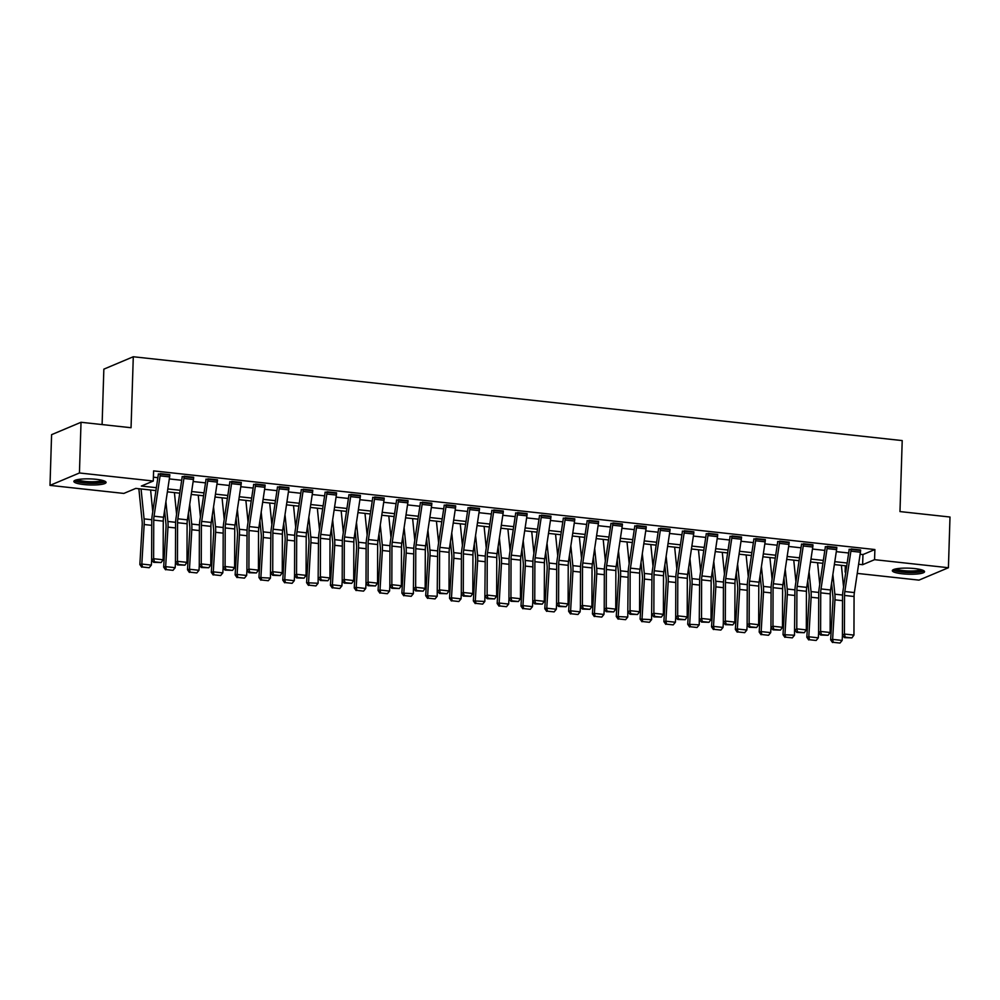 <?xml version="1.0" encoding="UTF-8"?>
<svg xmlns="http://www.w3.org/2000/svg" width="1000" height="1000" viewBox="0 0 1000 1000"><rect width="100%" height="100%" fill="white"/><g stroke="black" fill="none" stroke-linecap="round" stroke-linejoin="round"><path stroke-width="1.5" d="M96.175 479.312A16.113 3.038 1.8 0 1 106.075 482.438A16.113 3.038 1.8 0 1 83.763 484.538A16.113 3.038 1.8 0 1 73.863 481.425A16.113 3.038 1.8 0 1 96.175 479.312M914.65 568.562A16.113 3.038 1.8 0 1 924.55 571.675A16.113 3.038 1.8 0 1 902.237 573.787A16.113 3.038 1.8 0 1 892.337 570.662A16.113 3.038 1.8 0 1 914.65 568.562M102.1 424.562L103.85 369.15L133.287 356.75L902.212 440.588L899.975 511.575L950 517.025L948.413 567.725L918.975 580.125L857.25 573.4M845.788 572.15L845.125 572.075L845.85 571.775M845.325 565.763L845.125 572.075M155.925 490.6L135.775 488.4L123.837 493.425L50 485.375L79.438 472.975L153.275 481.025L141.35 486.05L156.363 487.688M79.438 472.975L81.025 422.275L51.588 434.675L50 485.375M860.113 554.25L862.95 554.562L874.887 549.538L153.6 470.887L153.275 481.025M153.4 477.188L157.863 477.675M169.325 478.925L181.688 480.275M193.137 481.525L205.512 482.875M216.962 484.125L229.325 485.475M240.787 486.725L253.15 488.062M264.6 489.312L276.962 490.662M288.425 491.912L300.788 493.263M312.238 494.513L324.613 495.863M336.062 497.113L348.425 498.462M359.888 499.712L372.25 501.05M383.7 502.3L396.075 503.65M407.525 504.9L419.888 506.25M431.35 507.5L443.713 508.85M455.163 510.1L467.537 511.45M478.988 512.688L491.35 514.038M502.812 515.288L515.175 516.638M526.625 517.888L538.987 519.237M550.45 520.487L562.812 521.838M574.263 523.088L586.638 524.438M598.088 525.675L610.45 527.025M621.912 528.275L634.275 529.625M645.725 530.875L658.1 532.225M669.55 533.475L681.912 534.825M693.375 536.075L705.738 537.413M717.188 538.663L729.562 540.013M741.012 541.263L753.375 542.612M764.837 543.862L777.2 545.212M788.65 546.462L801.012 547.812M812.475 549.062L824.837 550.4M836.287 551.65L848.662 553M860.6 550.5L849.125 549.263M836.775 547.9L825.3 546.675M812.962 545.3L801.475 544.075M789.137 542.7L777.663 541.475M765.312 540.112L753.838 538.875M741.5 537.513L730.013 536.287M717.675 534.913L706.2 533.688M693.85 532.312L682.375 531.087M670.037 529.712L658.562 528.488M646.213 527.125L634.738 525.887M622.4 524.525L610.913 523.3M598.575 521.925L587.1 520.7M574.75 519.325L563.275 518.1M550.938 516.725L539.45 515.5M527.112 514.138L515.638 512.9M503.288 511.538L491.812 510.312M479.475 508.938L467.987 507.713M455.65 506.337L444.175 505.112M431.825 503.738L420.35 502.512M408.013 501.15L396.538 499.913M384.188 498.55L372.713 497.325M360.363 495.95L348.888 494.725M336.55 493.35L325.075 492.125M312.725 490.763L301.25 489.525M288.913 488.162L277.425 486.925M265.087 485.562L253.612 484.338M241.262 482.962L229.788 481.737M217.45 480.363L205.963 479.137M193.625 477.775L182.15 476.538M169.8 475.175L158.325 473.95M81.025 422.275L131.05 427.725L133.287 356.75M874.887 549.538L874.562 559.675L948.413 567.725M858.612 564.263L862.625 564.7L874.562 559.675M167.825 488.938L180.188 490.288M191.637 491.538L204.013 492.887M215.463 494.137L227.825 495.487M239.275 496.725L251.65 498.075M263.1 499.325L275.462 500.675M286.925 501.925L299.288 503.275M310.738 504.525L323.113 505.875M334.562 507.125L346.925 508.462M358.387 509.712L370.75 511.062M382.2 512.312L394.575 513.663M406.025 514.913L418.387 516.263M429.85 517.513L442.212 518.862M453.663 520.112L466.037 521.45M477.488 522.7L489.85 524.05M501.312 525.3L513.675 526.65M525.125 527.9L537.487 529.25M548.95 530.5L561.312 531.85M572.762 533.1L585.138 534.438M596.587 535.688L608.95 537.038M620.413 538.288L632.775 539.637M644.225 540.887L656.6 542.238M668.05 543.488L680.413 544.837M691.875 546.075L704.237 547.425M715.688 548.675L728.062 550.025M739.513 551.275L751.875 552.625M763.337 553.875L775.7 555.225M787.15 556.475L799.513 557.825M810.975 559.062L823.337 560.413M834.788 561.663L847.163 563.013M846.725 565.925L834.362 564.575M822.9 563.325L810.537 561.975M799.087 560.725L786.712 559.375M775.263 558.125L762.9 556.775M751.438 555.525L739.075 554.188M727.625 552.938L715.25 551.587M703.8 550.337L691.438 548.987M679.975 547.737L667.613 546.388M656.162 545.138L643.787 543.787M632.337 542.55L619.975 541.2M608.513 539.95L596.15 538.6M584.7 537.35L572.337 536M560.875 534.75L548.513 533.4M537.062 532.15L524.688 530.8M513.237 529.562L500.875 528.212M489.412 526.962L477.05 525.612M465.6 524.362L453.225 523.013M441.775 521.763L429.412 520.413M417.95 519.163L405.588 517.825M394.137 516.575L381.763 515.225M370.312 513.975L357.95 512.625M346.488 511.375L334.125 510.025M322.675 508.775L310.312 507.425M298.85 506.175L286.488 504.837M275.038 503.587L262.663 502.238M251.213 500.988L238.85 499.637M227.387 498.387L215.025 497.038M203.575 495.788L191.2 494.438M179.75 493.188L167.387 491.85M862.95 554.562L862.625 564.7M860.425 552.212L850.888 551.175A7.225 2.7 96.2 0 0 851.1 548.938L860.625 549.987A7.225 2.7 96.2 0 1 860.425 552.212L854.375 592.575A10.325 3.85 -83.8 0 0 854.062 596.487L853.95 635.087L844.425 634.05L845.238 637.163L844.45 637.638L851.912 637.888L845.238 637.163M850.888 551.175L844.837 591.538A10.325 3.85 -83.8 0 0 844.538 595.45L844.425 634.05L842.425 635.25L842.55 596.65A15.5 5.775 96.2 0 1 843 590.775L849.05 550.425A2.062 0.775 -83.8 0 0 849.1 549.775M842.425 635.25L844.45 637.638M851.912 637.888L853.95 635.087M831.575 583.138L832.925 596.55A10.325 3.85 96.2 0 1 832.987 600.325L830.65 639.85L832.625 639.388L834.95 599.85A15.5 5.775 -83.8 0 0 834.862 594.2L832.875 574.425M843.562 586.987L841.388 565.337M833.3 642.337L839.975 643.062L833.3 642.337L832.625 639.388L842.15 640.425L842.45 635.288M842.15 640.425L839.975 643.062M832.513 642.525L830.65 639.85M836.6 549.612L827.075 548.575A7.225 2.7 96.2 0 0 827.275 546.35L836.8 547.388A7.225 2.7 96.2 0 1 836.6 549.612L830.55 589.975A10.325 3.85 -83.8 0 0 830.25 593.888L830.125 632.487L820.6 631.45L821.425 634.562L820.625 635.05L828.088 635.288L821.425 634.562M827.075 548.575L821.025 588.938A10.325 3.85 -83.8 0 0 820.725 592.85L820.6 631.45L818.6 632.65L818.725 594.05A15.5 5.775 96.2 0 1 819.175 588.175L825.225 547.825A2.062 0.775 -83.8 0 0 825.288 547.188M818.6 632.65L820.625 635.05M828.088 635.288L830.125 632.487M812.775 547.025L803.25 545.988A7.225 2.7 96.2 0 0 803.45 543.75L812.975 544.788A7.225 2.7 96.2 0 1 812.775 547.025L806.725 587.375A10.325 3.85 -83.8 0 0 806.425 591.3L806.312 629.888L796.775 628.85L797.6 631.962L796.8 632.45L804.275 632.7L797.6 631.962M783.938 577.938L785.288 591.362A10.325 3.85 96.2 0 1 785.337 595.125L783.012 634.663L794.513 635.225L794.9 591.462A15.5 5.775 96.2 0 1 795.362 585.575L801.4 545.225A2.062 0.775 -83.8 0 0 801.462 544.587M796.8 632.45L794.788 630.05L796.775 628.85L796.9 590.262A10.325 3.85 -83.8 0 1 797.2 586.337L803.25 545.988M804.275 632.7L806.312 629.888M788.962 544.425L779.425 543.387A7.225 2.7 96.2 0 0 779.638 541.15L789.163 542.188A7.225 2.7 96.2 0 1 788.962 544.425L782.913 584.775A10.325 3.85 -83.8 0 0 782.613 588.7L782.487 627.3L772.962 626.263L773.787 629.375L772.987 629.85L780.45 630.1L773.787 629.375M779.425 543.387L773.375 583.737A10.325 3.85 -83.8 0 0 773.075 587.663L772.962 626.263L770.962 627.463L771.087 588.862A15.5 5.775 96.2 0 1 771.538 582.987L777.588 542.625A2.062 0.775 -83.8 0 0 777.638 541.987M770.962 627.463L772.987 629.85M780.45 630.1L782.487 627.3M807.75 580.538L809.1 593.962A10.325 3.85 96.2 0 1 809.163 597.725L806.825 637.25L808.8 636.788L811.137 597.25A15.5 5.775 -83.8 0 0 811.05 591.6L809.062 571.838M819.75 584.4L817.575 562.737M809.475 639.738L816.15 640.475L809.475 639.738L808.8 636.788L818.325 637.825L818.625 632.688M818.325 637.825L816.15 640.475M808.688 639.925L806.825 637.25M785.662 637.15L792.325 637.875L785.662 637.15L784.975 634.188L787.312 594.663A15.5 5.775 -83.8 0 0 787.225 589.012L785.238 569.237M795.925 581.8L793.75 560.15M794.513 635.225L792.325 637.875M784.875 637.337L783.012 634.663M760.113 575.337L761.462 588.763A10.325 3.85 96.2 0 1 761.525 592.525L759.188 632.062L761.162 631.587L763.5 592.062A15.5 5.775 -83.8 0 0 763.4 586.413L761.413 566.638M772.1 579.2L769.925 557.55M761.838 634.55L768.512 635.275L761.838 634.55L761.162 631.587L770.688 632.625L770.987 627.487M770.688 632.625L768.512 635.275M761.05 634.738L759.188 632.062M765.138 541.825L755.612 540.788A7.225 2.7 96.2 0 0 755.812 538.55L765.337 539.587A7.225 2.7 96.2 0 1 765.138 541.825L759.087 582.188A10.325 3.85 -83.8 0 0 758.787 586.1L758.662 624.7L749.137 623.663L749.963 626.775L749.163 627.25L756.625 627.5L749.963 626.775M755.612 540.788L749.562 581.138A10.325 3.85 -83.8 0 0 749.262 585.062L749.137 623.663L747.138 624.862L747.262 586.263A15.5 5.775 96.2 0 1 747.712 580.388L753.763 540.025A2.062 0.775 -83.8 0 0 753.825 539.388M747.138 624.862L749.163 627.25M756.625 627.5L758.662 624.7M736.287 572.737L737.638 586.163A10.325 3.85 96.2 0 1 737.7 589.938L735.362 629.462L737.337 628.987L739.675 589.462A15.5 5.775 -83.8 0 0 739.587 583.812L737.6 564.038M748.288 576.6L746.112 554.95M738.012 631.95L744.688 632.675L738.012 631.95L737.337 628.987L746.862 630.037L747.175 624.888M746.862 630.037L744.688 632.675M737.225 632.137L735.362 629.462M922.412 570.087A13.95 2.625 1.8 0 1 916.95 571.9A13.95 2.625 1.8 0 1 902.5 571.737A13.95 2.625 1.8 0 1 894.562 569.212M896.125 568.837A12.912 2.438 -178.2 0 0 916.35 570.712A12.912 2.438 -178.2 0 0 920.875 569.612M893 569.837A16.012 3.013 -178.2 0 0 918.2 572.25A16.012 3.013 -178.2 0 0 923.938 570.812M103.95 480.838A13.95 2.625 1.8 0 1 84.65 482.562A13.95 2.625 1.8 0 1 76.087 479.963M77.663 479.6A12.912 2.438 -178.2 0 0 85.075 481.388A12.912 2.438 -178.2 0 0 102.4 480.375M74.525 480.588A16.012 3.013 -178.2 0 0 83.85 482.9A16.012 3.013 -178.2 0 0 105.463 481.562M741.312 539.225L731.787 538.188A7.225 2.7 96.2 0 0 731.988 535.95L741.525 537A7.225 2.7 96.2 0 1 741.312 539.225L735.263 579.587A10.325 3.85 -83.8 0 0 734.963 583.5L734.85 622.1L725.312 621.062L726.137 624.175L725.337 624.663L732.812 624.9L726.137 624.175M731.787 538.188L725.738 578.55A10.325 3.85 -83.8 0 0 725.438 582.463L725.312 621.062L723.325 622.263L723.438 583.663A15.5 5.775 96.2 0 1 723.9 577.788L729.95 537.438A2.062 0.775 -83.8 0 0 730 536.788M723.325 622.263L725.337 624.663M732.812 624.9L734.85 622.1M717.5 536.638L707.962 535.588A7.225 2.7 96.2 0 0 708.175 533.362L717.7 534.4A7.225 2.7 96.2 0 1 717.5 536.638L711.45 576.987A10.325 3.85 -83.8 0 0 711.15 580.9L711.025 619.5L701.5 618.462L702.325 621.575L701.525 622.062L708.988 622.3L702.325 621.575M688.65 567.55L690 580.975A10.325 3.85 96.2 0 1 690.062 584.738L687.725 624.263L699.225 624.837L699.625 581.062A15.5 5.775 96.2 0 1 700.075 575.188L706.125 534.837A2.062 0.775 -83.8 0 0 706.188 534.2M701.525 622.062L699.5 619.663L701.5 618.462L701.612 579.862A10.325 3.85 -83.8 0 1 701.925 575.95L707.962 535.588M708.988 622.3L711.025 619.5M693.675 534.038L684.15 533A7.225 2.7 96.2 0 0 684.35 530.763L693.875 531.8A7.225 2.7 96.2 0 1 693.675 534.038L687.625 574.388A10.325 3.85 -83.8 0 0 687.325 578.312L687.2 616.9L677.675 615.862L678.5 618.975L677.7 619.462L685.175 619.712L678.5 618.975M684.15 533L678.1 573.35A10.325 3.85 -83.8 0 0 677.8 577.275L677.675 615.862L675.688 617.062L675.8 578.475A15.5 5.775 96.2 0 1 676.25 572.587L682.3 532.238A2.062 0.775 -83.8 0 0 682.362 531.6M675.688 617.062L677.7 619.462M685.175 619.712L687.2 616.9M669.85 531.438L660.325 530.4A7.225 2.7 96.2 0 0 660.525 528.162L670.062 529.2A7.225 2.7 96.2 0 1 669.85 531.438L663.812 571.788A10.325 3.85 -83.8 0 0 663.5 575.712L663.388 614.312L653.863 613.275L654.675 616.388L653.875 616.862L661.35 617.112L654.675 616.388M641.012 562.35L642.362 575.775A10.325 3.85 96.2 0 1 642.425 579.538L640.088 619.075L651.587 619.637L651.975 575.875A15.5 5.775 96.2 0 1 652.438 570L658.487 529.637A2.062 0.775 -83.8 0 0 658.538 529M653.875 616.862L651.862 614.475L653.863 613.275L653.975 574.675A10.325 3.85 -83.8 0 1 654.275 570.75L660.325 530.4M661.35 617.112L663.388 614.312M646.038 528.837L636.512 527.8A7.225 2.7 96.2 0 0 636.712 525.562L646.237 526.6A7.225 2.7 96.2 0 1 646.038 528.837L639.987 569.2A10.325 3.85 -83.8 0 0 639.688 573.112L639.562 611.712L630.037 610.675L630.862 613.787L630.062 614.263L637.525 614.513L630.862 613.787M617.188 559.75L618.538 573.175A10.325 3.85 96.2 0 1 618.6 576.95L616.263 616.475L627.762 617.05L628.162 573.275A15.5 5.775 96.2 0 1 628.612 567.4L634.663 527.038A2.062 0.775 -83.8 0 0 634.725 526.4M630.062 614.263L628.038 611.875L630.037 610.675L630.15 572.075A10.325 3.85 -83.8 0 1 630.462 568.15L636.512 527.8M637.525 614.513L639.562 611.712M712.475 570.15L713.825 583.562A10.325 3.85 96.2 0 1 713.875 587.337L711.55 626.862L713.512 626.4L715.85 586.862A15.5 5.775 -83.8 0 0 715.763 581.213L713.775 561.438M724.463 574L722.288 552.35M714.2 629.35L720.863 630.075L714.2 629.35L713.512 626.4L723.05 627.438L723.35 622.3M723.05 627.438L720.863 630.075M713.413 629.538L711.55 626.862M690.375 626.75L697.05 627.487L690.375 626.75L689.7 623.8L692.038 584.263A15.5 5.775 -83.8 0 0 691.938 578.612L689.963 558.85M700.638 571.413L698.462 549.75M699.225 624.837L697.05 627.487M689.587 626.95L687.725 624.263M664.837 564.95L666.175 578.375A10.325 3.85 96.2 0 1 666.237 582.137L663.9 621.675L665.875 621.2L668.213 581.675A15.5 5.775 -83.8 0 0 668.125 576.025L666.137 556.25M676.825 568.812L674.65 547.163M666.562 624.163L673.225 624.888L666.562 624.163L665.875 621.2L675.4 622.238L675.713 617.1M675.4 622.238L673.225 624.888M665.763 624.35L663.9 621.675M642.738 621.562L649.4 622.288L642.738 621.562L642.05 618.6L644.388 579.075A15.5 5.775 -83.8 0 0 644.3 573.425L642.312 553.65M653 566.213L650.825 544.562M651.587 619.637L649.4 622.288M641.95 621.75L640.088 619.075M618.913 618.962L625.588 619.688L618.913 618.962L618.237 616L620.575 576.475A15.5 5.775 -83.8 0 0 620.475 570.825L618.5 551.05M629.175 563.612L627.013 541.962M627.762 617.05L625.588 619.688M618.125 619.15L616.263 616.475M622.212 526.237L612.688 525.2A7.225 2.7 96.2 0 0 612.888 522.962L622.413 524.012A7.225 2.7 96.2 0 1 622.212 526.237L616.163 566.6A10.325 3.85 -83.8 0 0 615.862 570.513L615.75 609.113L606.213 608.075L607.038 611.188L606.237 611.675L613.713 611.912L607.038 611.188M612.688 525.2L606.638 565.562A10.325 3.85 -83.8 0 0 606.337 569.475L606.213 608.075L604.225 609.275L604.338 570.675A15.5 5.775 96.2 0 1 604.788 564.8L610.837 524.45A2.062 0.775 -83.8 0 0 610.9 523.812M604.225 609.275L606.237 611.675M613.713 611.912L615.75 609.113M593.375 557.163L594.712 570.575A10.325 3.85 96.2 0 1 594.775 574.35L592.438 613.875L594.412 613.413L596.75 573.875A15.5 5.775 -83.8 0 0 596.663 568.225L594.675 548.45M605.363 561.025L603.188 539.362M595.1 616.362L601.763 617.1L595.1 616.362L594.412 613.413L603.938 614.45L604.25 609.312M603.938 614.45L601.763 617.1M594.3 616.55L592.438 613.875M598.4 523.65L588.862 522.6A7.225 2.7 96.2 0 0 589.062 520.375L598.6 521.413A7.225 2.7 96.2 0 1 598.4 523.65L592.35 564A10.325 3.85 -83.8 0 0 592.038 567.925L591.925 606.512L582.4 605.475L583.212 608.587L582.425 609.075L589.888 609.325L583.212 608.587M588.862 522.6L582.812 562.962A10.325 3.85 -83.8 0 0 582.513 566.875L582.4 605.475L580.4 606.675L580.525 568.088A15.5 5.775 96.2 0 1 580.975 562.2L587.025 521.85A2.062 0.775 -83.8 0 0 587.075 521.213M580.4 606.675L582.425 609.075M589.888 609.325L591.925 606.512M569.55 554.562L570.9 567.987A10.325 3.85 96.2 0 1 570.962 571.75L568.625 611.287L570.6 610.812L572.925 571.275A15.5 5.775 -83.8 0 0 572.837 565.625L570.85 545.862M581.538 558.425L579.362 536.763M571.275 613.775L577.95 614.5L571.275 613.775L570.6 610.812L580.125 611.85L580.425 606.712M580.125 611.85L577.95 614.5M570.487 613.962L568.625 611.287M574.575 521.05L565.05 520.013A7.225 2.7 96.2 0 0 565.25 517.775L574.775 518.812A7.225 2.7 96.2 0 1 574.575 521.05L568.525 561.4A10.325 3.85 -83.8 0 0 568.225 565.325L568.1 603.913L558.575 602.875L559.4 606L558.6 606.475L566.062 606.725L559.4 606M565.05 520.013L559 560.363A10.325 3.85 -83.8 0 0 558.7 564.288L558.575 602.875L556.575 604.087L556.7 565.487A15.5 5.775 96.2 0 1 557.15 559.6L563.2 519.25A2.062 0.775 -83.8 0 0 563.263 518.612M556.575 604.087L558.6 606.475M566.062 606.725L568.1 603.913M545.725 551.962L547.075 565.388A10.325 3.85 96.2 0 1 547.137 569.15L544.8 608.688L546.775 608.212L549.113 568.688A15.5 5.775 -83.8 0 0 549.025 563.038L547.038 543.263M557.725 555.825L555.55 534.175M547.45 611.175L554.125 611.9L547.45 611.175L546.775 608.212L556.3 609.25L556.6 604.113M556.3 609.25L554.125 611.9M546.663 611.362L544.8 608.688M550.75 518.45L541.225 517.413A7.225 2.7 96.2 0 0 541.425 515.175L550.95 516.213A7.225 2.7 96.2 0 1 550.75 518.45L544.7 558.8A10.325 3.85 -83.8 0 0 544.4 562.725L544.288 601.325L534.75 600.288L535.575 603.4L534.775 603.875L542.25 604.125L535.575 603.4M541.225 517.413L535.175 557.762A10.325 3.85 -83.8 0 0 534.875 561.688L534.75 600.288L532.762 601.487L532.875 562.888A15.5 5.775 96.2 0 1 533.337 557.013L539.375 516.65A2.062 0.775 -83.8 0 0 539.438 516.013M532.762 601.487L534.775 603.875M542.25 604.125L544.288 601.325M521.912 549.362L523.263 562.788A10.325 3.85 96.2 0 1 523.312 566.55L520.975 606.087L522.95 605.612L525.288 566.087A15.5 5.775 -83.8 0 0 525.2 560.438L523.212 540.662M533.9 553.225L531.725 531.575M523.638 608.575L530.3 609.3L523.638 608.575L522.95 605.612L532.487 606.65L532.788 601.512M532.487 606.65L530.3 609.3M522.85 608.763L520.975 606.087M526.938 515.85L517.4 514.812A7.225 2.7 96.2 0 0 517.612 512.575L527.137 513.612A7.225 2.7 96.2 0 1 526.938 515.85L520.887 556.213A10.325 3.85 -83.8 0 0 520.588 560.125L520.462 598.725L510.938 597.688L511.763 600.8L510.962 601.275L518.425 601.525L511.763 600.8M517.4 514.812L511.35 555.163A10.325 3.85 -83.8 0 0 511.05 559.087L510.938 597.688L508.938 598.888L509.062 560.288A15.5 5.775 96.2 0 1 509.513 554.412L515.562 514.05A2.062 0.775 -83.8 0 0 515.612 513.413M508.938 598.888L510.962 601.275M518.425 601.525L520.462 598.725M498.088 546.763L499.438 560.188A10.325 3.85 96.2 0 1 499.5 563.962L497.163 603.488L499.137 603.025L501.475 563.488A15.5 5.775 -83.8 0 0 501.375 557.837L499.387 538.062M510.075 550.625L507.9 528.975M499.812 605.975L506.488 606.7L499.812 605.975L499.137 603.025L508.663 604.062L508.963 598.913M508.663 604.062L506.488 606.7M499.025 606.163L497.163 603.488M503.113 513.25L493.587 512.212A7.225 2.7 96.2 0 0 493.787 509.988L503.312 511.025A7.225 2.7 96.2 0 1 503.113 513.25L497.062 553.612A10.325 3.85 -83.8 0 0 496.763 557.525L496.637 596.125L487.113 595.087L487.938 598.2L487.137 598.688L494.6 598.925L487.938 598.2M474.263 544.175L475.613 557.6A10.325 3.85 96.2 0 1 475.675 561.362L473.338 600.887L484.837 601.462L485.238 557.688A15.5 5.775 96.2 0 1 485.688 551.812L491.737 511.463A2.062 0.775 -83.8 0 0 491.8 510.825M487.137 598.688L485.112 596.287L487.113 595.087L487.238 556.487A10.325 3.85 -83.8 0 1 487.537 552.575L493.587 512.212M494.6 598.925L496.637 596.125M475.988 603.375L482.663 604.113L475.988 603.375L475.312 600.425L477.65 560.887A15.5 5.775 -83.8 0 0 477.562 555.237L475.575 535.462M486.262 548.038L484.087 526.375M484.837 601.462L482.663 604.113M475.2 603.562L473.338 600.887M479.288 510.662L469.762 509.613A7.225 2.7 96.2 0 0 469.963 507.388L479.5 508.425A7.225 2.7 96.2 0 1 479.288 510.662L473.237 551.013A10.325 3.85 -83.8 0 0 472.938 554.938L472.825 593.525L463.288 592.487L464.113 595.6L463.312 596.087L470.788 596.337L464.113 595.6M469.762 509.613L463.713 549.975A10.325 3.85 -83.8 0 0 463.413 553.888L463.288 592.487L461.3 593.688L461.413 555.1A15.5 5.775 96.2 0 1 461.875 549.212L467.925 508.862A2.062 0.775 -83.8 0 0 467.975 508.225M461.3 593.688L463.312 596.087M470.788 596.337L472.825 593.525M455.475 508.062L445.938 507.025A7.225 2.7 96.2 0 0 446.15 504.787L455.675 505.825A7.225 2.7 96.2 0 1 455.475 508.062L449.425 548.413A10.325 3.85 -83.8 0 0 449.125 552.337L449 590.938L439.475 589.888L440.3 593.013L439.5 593.488L446.962 593.737L440.3 593.013M426.625 538.975L427.975 552.4A10.325 3.85 96.2 0 1 428.038 556.163L425.7 595.7L437.2 596.263L437.6 552.5A15.5 5.775 96.2 0 1 438.05 546.613L444.1 506.262A2.062 0.775 -83.8 0 0 444.162 505.625M439.5 593.488L437.475 591.1L439.475 589.888L439.588 551.3A10.325 3.85 -83.8 0 1 439.9 547.375L445.938 507.025M446.962 593.737L449 590.938M431.65 505.462L422.125 504.425A7.225 2.7 96.2 0 0 422.325 502.188L431.85 503.225A7.225 2.7 96.2 0 1 431.65 505.462L425.6 545.812A10.325 3.85 -83.8 0 0 425.3 549.738L425.175 588.337L415.65 587.3L416.475 590.413L415.675 590.887L423.15 591.138L416.475 590.413M402.812 536.375L404.15 549.8A10.325 3.85 96.2 0 1 404.212 553.562L401.875 593.1L413.375 593.663L413.775 549.9A15.5 5.775 96.2 0 1 414.225 544.025L420.275 503.663A2.062 0.775 -83.8 0 0 420.337 503.025M415.675 590.887L413.663 588.5L415.65 587.3L415.775 548.7A10.325 3.85 -83.8 0 1 416.075 544.775L422.125 504.425M423.15 591.138L425.175 588.337M407.825 502.863L398.3 501.825A7.225 2.7 96.2 0 0 398.5 499.588L408.038 500.625A7.225 2.7 96.2 0 1 407.825 502.863L401.775 543.225A10.325 3.85 -83.8 0 0 401.475 547.137L401.362 585.737L391.838 584.7L392.65 587.812L391.85 588.288L399.325 588.538L392.65 587.812M398.3 501.825L392.25 542.188A10.325 3.85 -83.8 0 0 391.95 546.1L391.838 584.7L389.837 585.9L389.95 547.3A15.5 5.775 96.2 0 1 390.412 541.425L396.463 501.062A2.062 0.775 -83.8 0 0 396.512 500.425M389.837 585.9L391.85 588.288M399.325 588.538L401.362 585.737M384.012 500.262L374.487 499.225A7.225 2.7 96.2 0 0 374.688 497L384.212 498.038A7.225 2.7 96.2 0 1 384.012 500.262L377.962 540.625A10.325 3.85 -83.8 0 0 377.663 544.538L377.537 583.138L368.013 582.1L368.837 585.212L368.038 585.7L375.5 585.938L368.837 585.212M374.487 499.225L368.438 539.587A10.325 3.85 -83.8 0 0 368.125 543.5L368.013 582.1L366.012 583.3L366.138 544.7A15.5 5.775 96.2 0 1 366.587 538.825L372.638 498.475A2.062 0.775 -83.8 0 0 372.7 497.837M366.012 583.3L368.038 585.7M375.5 585.938L377.537 583.138M360.188 497.675L350.662 496.637A7.225 2.7 96.2 0 0 350.863 494.4L360.387 495.438A7.225 2.7 96.2 0 1 360.188 497.675L354.137 538.025A10.325 3.85 -83.8 0 0 353.837 541.95L353.713 580.538L344.188 579.5L345.012 582.612L344.212 583.1L351.688 583.35L345.012 582.612M350.662 496.637L344.613 536.987A10.325 3.85 -83.8 0 0 344.312 540.9L344.188 579.5L342.2 580.7L342.312 542.112A15.5 5.775 96.2 0 1 342.762 536.225L348.812 495.875A2.062 0.775 -83.8 0 0 348.875 495.238M342.2 580.7L344.212 583.1M351.688 583.35L353.713 580.538M336.375 495.075L326.838 494.038A7.225 2.7 96.2 0 0 327.038 491.8L336.575 492.837A7.225 2.7 96.2 0 1 336.375 495.075L330.325 535.425A10.325 3.85 -83.8 0 0 330.012 539.35L329.9 577.95L320.375 576.9L321.188 580.025L320.4 580.5L327.863 580.75L321.188 580.025M307.525 525.988L308.875 539.412A10.325 3.85 96.2 0 1 308.938 543.175L306.6 582.712L318.1 583.275L318.5 539.513A15.5 5.775 96.2 0 1 318.95 533.638L325 493.275A2.062 0.775 -83.8 0 0 325.05 492.638M320.4 580.5L318.375 578.112L320.375 576.9L320.487 538.312A10.325 3.85 -83.8 0 1 320.788 534.388L326.838 494.038M327.863 580.75L329.9 577.95M312.55 492.475L303.025 491.438A7.225 2.7 96.2 0 0 303.225 489.2L312.75 490.238A7.225 2.7 96.2 0 1 312.55 492.475L306.5 532.825A10.325 3.85 -83.8 0 0 306.2 536.75L306.075 575.35L296.55 574.312L297.375 577.425L296.575 577.9L304.037 578.15L297.375 577.425M303.025 491.438L296.975 531.788A10.325 3.85 -83.8 0 0 296.675 535.712L296.55 574.312L294.55 575.513L294.675 536.912A15.5 5.775 96.2 0 1 295.125 531.038L301.175 490.675A2.062 0.775 -83.8 0 0 301.238 490.037M294.55 575.513L296.575 577.9M304.037 578.15L306.075 575.35M288.725 489.875L279.2 488.837A7.225 2.7 96.2 0 0 279.4 486.6L288.925 487.65A7.225 2.7 96.2 0 1 288.725 489.875L282.675 530.237A10.325 3.85 -83.8 0 0 282.375 534.15L282.262 572.75L272.725 571.712L273.55 574.825L272.75 575.3L280.225 575.55L273.55 574.825M259.887 520.8L261.225 534.212A10.325 3.85 96.2 0 1 261.288 537.987L258.95 577.513L270.462 578.088L270.85 534.312A15.5 5.775 96.2 0 1 271.312 528.438L277.35 488.088A2.062 0.775 -83.8 0 0 277.413 487.438M272.75 575.3L270.738 572.913L272.725 571.712L272.85 533.112A10.325 3.85 -83.8 0 1 273.15 529.2L279.2 488.837M280.225 575.55L282.262 572.75M264.913 487.275L255.375 486.238A7.225 2.7 96.2 0 0 255.588 484.012L265.113 485.05A7.225 2.7 96.2 0 1 264.913 487.275L258.863 527.638A10.325 3.85 -83.8 0 0 258.55 531.55L258.438 570.15L248.912 569.113L249.737 572.225L248.938 572.712L256.4 572.95L249.737 572.225M255.375 486.238L249.325 526.6A10.325 3.85 -83.8 0 0 249.025 530.513L248.912 569.113L246.912 570.312L247.037 531.712A15.5 5.775 96.2 0 1 247.488 525.837L253.538 485.487A2.062 0.775 -83.8 0 0 253.588 484.85M246.912 570.312L248.938 572.712M256.4 572.95L258.438 570.15M241.088 484.688L231.562 483.65A7.225 2.7 96.2 0 0 231.762 481.413L241.287 482.45A7.225 2.7 96.2 0 1 241.088 484.688L235.037 525.037A10.325 3.85 -83.8 0 0 234.737 528.962L234.613 567.55L225.087 566.512L225.912 569.625L225.113 570.112L232.575 570.363L225.912 569.625M231.562 483.65L225.512 524A10.325 3.85 -83.8 0 0 225.212 527.925L225.087 566.512L223.088 567.712L223.212 529.125A15.5 5.775 96.2 0 1 223.663 523.237L229.713 482.887A2.062 0.775 -83.8 0 0 229.775 482.25M223.088 567.712L225.113 570.112M232.575 570.363L234.613 567.55M217.262 482.088L207.738 481.05A7.225 2.7 96.2 0 0 207.938 478.812L217.475 479.85A7.225 2.7 96.2 0 1 217.262 482.088L211.213 522.438A10.325 3.85 -83.8 0 0 210.912 526.362L210.8 564.963L201.262 563.925L202.087 567.038L201.287 567.513L208.762 567.762L202.087 567.038M207.738 481.05L201.688 521.4A10.325 3.85 -83.8 0 0 201.388 525.325L201.262 563.925L199.275 565.125L199.387 526.525A15.5 5.775 96.2 0 1 199.85 520.65L205.9 480.288A2.062 0.775 -83.8 0 0 205.95 479.65M199.275 565.125L201.287 567.513M208.762 567.762L210.8 564.963M193.45 479.487L183.912 478.45A7.225 2.7 96.2 0 0 184.125 476.213L193.65 477.25A7.225 2.7 96.2 0 1 193.45 479.487L187.4 519.85A10.325 3.85 -83.8 0 0 187.1 523.763L186.975 562.362L177.45 561.325L178.275 564.438L177.475 564.913L184.938 565.163L178.275 564.438M183.912 478.45L177.862 518.8A10.325 3.85 -83.8 0 0 177.562 522.725L177.45 561.325L175.45 562.525L175.575 523.925A15.5 5.775 96.2 0 1 176.025 518.05L182.075 477.688A2.062 0.775 -83.8 0 0 182.138 477.05M175.45 562.525L177.475 564.913M184.938 565.163L186.975 562.362M169.625 476.887L160.1 475.85A7.225 2.7 96.2 0 0 160.3 473.612L169.825 474.663A7.225 2.7 96.2 0 1 169.625 476.887L163.575 517.25A10.325 3.85 -83.8 0 0 163.275 521.163L163.15 559.763L153.625 558.725L154.45 561.838L153.65 562.325L161.125 562.562L154.45 561.838M160.1 475.85L154.05 516.213A10.325 3.85 -83.8 0 0 153.75 520.125L153.625 558.725L151.637 559.925L151.75 521.325A15.5 5.775 96.2 0 1 152.2 515.45L158.25 475.1A2.062 0.775 -83.8 0 0 158.312 474.45M151.637 559.925L153.65 562.325M161.125 562.562L163.15 559.763M450.45 541.575L451.8 555A10.325 3.85 96.2 0 1 451.85 558.763L449.525 598.3L451.488 597.825L453.825 558.288A15.5 5.775 -83.8 0 0 453.738 552.638L451.75 532.875M462.438 545.438L460.262 523.775M452.175 600.788L458.837 601.512L452.175 600.788L451.488 597.825L461.025 598.862L461.325 593.725M461.025 598.862L458.837 601.512M451.388 600.975L449.525 598.3M428.35 598.188L435.025 598.913L428.35 598.188L427.675 595.225L430.012 555.7A15.5 5.775 -83.8 0 0 429.913 550.05L427.938 530.275M438.612 542.837L436.438 521.188M437.2 596.263L435.025 598.913M427.562 598.375L425.7 595.7M404.538 595.588L411.2 596.312L404.538 595.588L403.85 592.625L406.188 553.1A15.5 5.775 -83.8 0 0 406.1 547.45L404.113 527.675M414.8 540.237L412.625 518.587M413.375 593.663L411.2 596.312M403.738 595.775L401.875 593.1M378.988 533.787L380.337 547.2A10.325 3.85 96.2 0 1 380.4 550.975L378.062 590.5L380.025 590.037L382.362 550.5A15.5 5.775 -83.8 0 0 382.275 544.85L380.288 525.075M390.975 537.638L388.8 515.988M380.712 592.987L387.375 593.713L380.712 592.987L380.025 590.037L389.562 591.075L389.862 585.925M389.562 591.075L387.375 593.713M379.925 593.175L378.062 590.5M355.163 531.188L356.512 544.612A10.325 3.85 96.2 0 1 356.575 548.375L354.237 587.9L356.213 587.438L358.55 547.9A15.5 5.775 -83.8 0 0 358.45 542.25L356.475 522.487M367.15 535.05L364.988 513.387M356.887 590.388L363.562 591.125L356.887 590.388L356.213 587.438L365.737 588.475L366.037 583.337M365.737 588.475L363.562 591.125M356.1 590.575L354.237 587.9M331.35 528.587L332.688 542.013A10.325 3.85 96.2 0 1 332.75 545.775L330.412 585.312L332.388 584.837L334.725 545.3A15.5 5.775 -83.8 0 0 334.637 539.663L332.65 519.888M343.338 532.45L341.163 510.788M333.075 587.8L339.738 588.525L333.075 587.8L332.388 584.837L341.912 585.875L342.225 580.737M341.912 585.875L339.738 588.525M332.275 587.987L330.412 585.312M309.25 585.2L315.925 585.925L309.25 585.2L308.575 582.238L310.9 542.712A15.5 5.775 -83.8 0 0 310.812 537.062L308.825 517.288M319.513 529.85L317.337 508.2M318.1 583.275L315.925 585.925M308.463 585.388L306.6 582.712M283.7 523.387L285.05 536.812A10.325 3.85 96.2 0 1 285.113 540.575L282.775 580.112L284.75 579.637L287.087 540.112A15.5 5.775 -83.8 0 0 286.988 534.462L285.012 514.688M295.7 527.25L293.525 505.6M285.425 582.6L292.1 583.325L285.425 582.6L284.75 579.637L294.275 580.688L294.575 575.538M294.275 580.688L292.1 583.325M284.637 582.788L282.775 580.112M261.613 580L268.275 580.725L261.613 580L260.925 577.05L263.263 537.513A15.5 5.775 -83.8 0 0 263.175 531.862L261.188 512.087M271.875 524.65L269.7 503M270.462 578.088L268.275 580.725M260.825 580.188L258.95 577.513M236.062 518.2L237.413 531.625A10.325 3.85 96.2 0 1 237.475 535.388L235.138 574.913L237.113 574.45L239.438 534.913A15.5 5.775 -83.8 0 0 239.35 529.263L237.362 509.5M248.05 522.062L245.875 500.4M237.787 577.4L244.462 578.138L237.787 577.4L237.113 574.45L246.637 575.487L246.938 570.35M246.637 575.487L244.462 578.138M237 577.587L235.138 574.913M212.237 515.6L213.588 529.025A10.325 3.85 96.2 0 1 213.65 532.788L211.312 572.325L213.287 571.85L215.625 532.312A15.5 5.775 -83.8 0 0 215.538 526.675L213.55 506.9M224.237 519.462L222.062 497.812M213.962 574.812L220.637 575.538L213.962 574.812L213.287 571.85L222.812 572.888L223.125 567.75M222.812 572.888L220.637 575.538M213.175 575L211.312 572.325M188.425 513L189.775 526.425A10.325 3.85 96.2 0 1 189.825 530.188L187.5 569.725L189.462 569.25L191.8 529.725A15.5 5.775 -83.8 0 0 191.713 524.075L189.725 504.3M200.413 516.862L198.238 495.213M190.15 572.212L196.812 572.938L190.15 572.212L189.462 569.25L199 570.288L199.3 565.15M199 570.288L196.812 572.938M189.363 572.4L187.5 569.725M164.6 510.4L165.95 523.825A10.325 3.85 96.2 0 1 166.012 527.6L163.675 567.125L165.65 566.65L167.987 527.125A15.5 5.775 -83.8 0 0 167.887 521.475L165.912 501.7M176.588 514.263L174.412 492.612M166.325 569.612L173 570.337L166.325 569.612L165.65 566.65L175.175 567.7L175.475 562.55M175.175 567.7L173 570.337M165.538 569.8L163.675 567.125M138.863 488.738L142.125 521.225A10.325 3.85 96.2 0 1 142.188 525L139.85 564.525L141.825 564.062L144.162 524.525A15.5 5.775 -83.8 0 0 144.075 518.875L141.075 488.975M152.775 511.662L150.6 490.012M142.5 567.013L149.175 567.737L142.5 567.013L141.825 564.062L151.35 565.1L151.662 559.963M151.35 565.1L149.175 567.737M141.713 567.2L139.85 564.525M854.375 592.575L844.837 591.538M854.062 596.487L844.538 595.45M834.95 599.85L842.537 600.675M834.862 594.2L842.588 595.037M830.55 589.975L821.025 588.938M830.25 593.888L820.725 592.85M806.725 587.375L797.2 586.337M806.425 591.3L796.9 590.262M782.913 584.775L773.375 583.737M782.613 588.7L773.075 587.663M811.137 597.25L818.713 598.075M811.05 591.6L818.763 592.45M787.312 594.663L794.887 595.487M787.225 589.012L794.938 589.85M763.5 592.062L771.075 592.888M763.4 586.413L771.125 587.25M759.087 582.188L749.562 581.138M758.787 586.1L749.262 585.062M739.675 589.462L747.25 590.288M739.587 583.812L747.3 584.65M735.263 579.587L725.738 578.55M734.963 583.5L725.438 582.463M711.45 576.987L701.925 575.95M711.15 580.9L701.612 579.862M687.625 574.388L678.1 573.35M687.325 578.312L677.8 577.275M663.812 571.788L654.275 570.75M663.5 575.712L653.975 574.675M639.987 569.2L630.462 568.15M639.688 573.112L630.15 572.075M715.85 586.862L723.425 587.688M715.763 581.213L723.475 582.062M692.038 584.263L699.613 585.087M691.938 578.612L699.663 579.462M668.213 581.675L675.788 582.5M668.125 576.025L675.837 576.862M644.388 579.075L651.963 579.9M644.3 573.425L652.025 574.263M620.575 576.475L628.15 577.3M620.475 570.825L628.2 571.663M616.163 566.6L606.638 565.562M615.862 570.513L606.337 569.475M596.75 573.875L604.325 574.7M596.663 568.225L604.375 569.075M592.35 564L582.812 562.962M592.038 567.925L582.513 566.875M572.925 571.275L580.513 572.1M572.837 565.625L580.562 566.475M568.525 561.4L559 560.363M568.225 565.325L558.7 564.288M549.113 568.688L556.688 569.513M549.025 563.038L556.737 563.875M544.7 558.8L535.175 557.762M544.4 562.725L534.875 561.688M525.288 566.087L532.863 566.912M525.2 560.438L532.913 561.275M520.887 556.213L511.35 555.163M520.588 560.125L511.05 559.087M501.475 563.488L509.05 564.312M501.375 557.837L509.1 558.675M497.062 553.612L487.537 552.575M496.763 557.525L487.238 556.487M477.65 560.887L485.225 561.712M477.562 555.237L485.275 556.087M473.237 551.013L463.713 549.975M472.938 554.938L463.413 553.888M449.425 548.413L439.9 547.375M449.125 552.337L439.588 551.3M425.6 545.812L416.075 544.775M425.3 549.738L415.775 548.7M401.775 543.225L392.25 542.188M401.475 547.137L391.95 546.1M377.962 540.625L368.438 539.587M377.663 544.538L368.125 543.5M354.137 538.025L344.613 536.987M353.837 541.95L344.312 540.9M330.325 535.425L320.788 534.388M330.012 539.35L320.487 538.312M306.5 532.825L296.975 531.788M306.2 536.75L296.675 535.712M282.675 530.237L273.15 529.2M282.375 534.15L272.85 533.112M258.863 527.638L249.325 526.6M258.55 531.55L249.025 530.513M235.037 525.037L225.512 524M234.737 528.962L225.212 527.925M211.213 522.438L201.688 521.4M210.912 526.362L201.388 525.325M187.4 519.85L177.862 518.8M187.1 523.763L177.562 522.725M163.575 517.25L154.05 516.213M163.275 521.163L153.75 520.125M453.825 558.288L461.4 559.125M453.738 552.638L461.45 553.488M430.012 555.7L437.587 556.525M429.913 550.05L437.638 550.887M406.188 553.1L413.762 553.925M406.1 547.45L413.812 548.288M382.362 550.5L389.938 551.325M382.275 544.85L390 545.688M358.55 547.9L366.125 548.725M358.45 542.25L366.175 543.1M334.725 545.3L342.3 546.138M334.637 539.663L342.35 540.5M310.9 542.712L318.488 543.538M310.812 537.062L318.538 537.9M287.087 540.112L294.662 540.938M286.988 534.462L294.713 535.3M263.263 537.513L270.837 538.337M263.175 531.862L270.887 532.7M239.438 534.913L247.025 535.737M239.35 529.263L247.075 530.112M215.625 532.312L223.2 533.15M215.538 526.675L223.25 527.513M191.8 529.725L199.375 530.55M191.713 524.075L199.425 524.913M167.987 527.125L175.562 527.95M167.887 521.475L175.613 522.312M144.162 524.525L151.738 525.35M144.075 518.875L151.788 519.725"/></g></svg>
